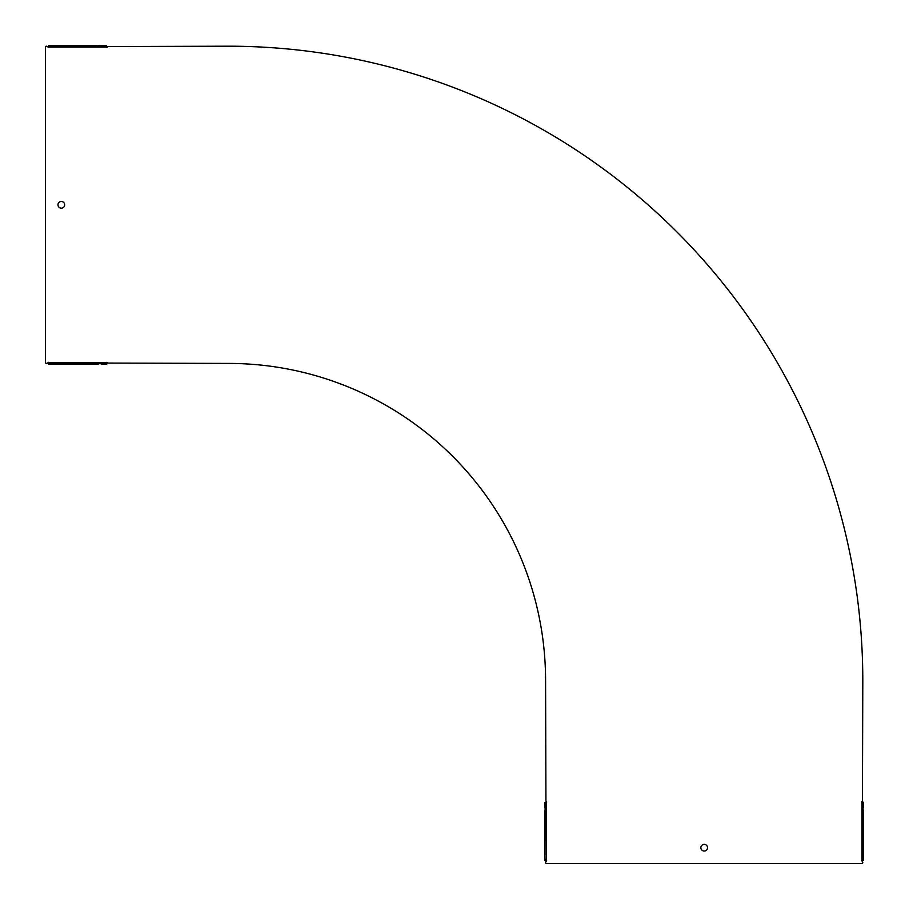 <?xml version="1.0" encoding="UTF-8"?>
<svg xmlns="http://www.w3.org/2000/svg" width="909" height="909" viewBox="0 0 909 909"><rect width="100%" height="100%" fill="white"/><g stroke="black" fill="none" stroke-linecap="round" stroke-linejoin="round"><path stroke-width="0.68" stroke-dasharray="4.54 3.41" d="M228.375 46.2A634.425 634.425 0 0 1 862.8 680.625L862.436 801.227A1.057 1.057 0 0 0 861.959 802.874L861.959 859.721A1.057 1.057 0 0 0 862.436 861.38L862.8 862.493A1.057 1.057 0 0 1 861.732 863.55L546.639 863.55A1.057 1.057 0 0 1 545.582 862.493L545.934 861.38A1.057 1.057 0 0 0 546.411 859.721L546.411 802.874A1.057 1.057 0 0 0 545.934 801.227L545.582 680.625A317.207 317.207 0 0 0 228.375 363.418L107.773 363.066A1.057 1.057 0 0 0 106.126 362.589L49.279 362.589A1.057 1.057 0 0 0 47.62 363.066L46.507 363.418A1.057 1.057 0 0 1 45.45 362.361L45.45 47.268A1.057 1.057 0 0 1 46.507 46.2L47.62 46.564A1.057 1.057 0 0 0 49.279 47.041L106.126 47.041A1.057 1.057 0 0 0 107.773 46.564L228.375 46.2M704.191 844.359A3.329 3.329 0 0 1 707.077 849.358A3.329 3.329 0 0 1 701.305 849.358A3.329 3.329 0 0 1 704.191 844.359M61.312 201.48A3.329 3.329 0 0 1 64.198 206.479A3.329 3.329 0 0 1 58.426 206.479A3.329 3.329 0 0 1 61.312 201.48M545.889 802.874L545.889 859.721L545.889 802.227L544.832 802.874M545.889 807.51L544.832 807.51L544.832 855.096L544.832 850.858L545.889 850.858L545.889 814.907L545.889 850.858L544.832 850.858L544.832 810.68L545.889 810.68L545.889 814.907L545.889 810.68M545.889 860.38L545.889 859.721M544.832 860.38L544.832 859.721M49.279 363.111L48.62 363.111M98.32 363.111L94.093 363.111L98.32 363.111L98.32 364.168L53.904 364.168L53.904 363.111L53.904 364.168L101.49 364.168L101.49 363.111M94.093 363.111L58.142 363.111L94.093 363.111L94.093 364.168L94.093 363.111M106.126 364.168L106.773 364.168L106.126 363.111M49.279 364.168L48.62 364.168M106.126 46.507L49.279 46.507M49.279 45.45L48.62 46.507L101.49 46.507L101.49 45.45L53.904 45.45L98.32 45.45L98.32 46.507L94.093 46.507L98.32 46.507M58.142 46.507L94.093 46.507L58.142 46.507L58.142 45.45L58.142 46.507M101.49 46.507L106.773 46.507L106.126 45.45M862.493 859.721L862.493 802.874M862.493 810.68L863.55 810.68L863.55 814.907L862.493 814.907L862.493 810.68L862.493 850.858L862.493 814.907L863.55 814.907L863.55 855.096L862.493 855.096L862.493 850.858L862.493 860.38L863.55 859.721M863.55 802.874L862.493 802.227L862.493 855.096L863.55 855.096L863.55 807.51L862.493 807.51M544.832 814.907L545.889 814.907L544.832 814.907M544.832 855.096L545.889 855.096L544.832 855.096M58.142 364.168L58.142 363.111L58.142 364.168M94.093 45.45L94.093 46.507L94.093 45.45M53.904 45.45L53.904 46.507L53.904 45.45M863.55 850.858L862.493 850.858L863.55 850.858M546.048 803.295L545.298 803.295M546.036 859.312L545.286 859.312M49.688 362.952L49.688 363.702M105.705 362.964L105.705 363.714M105.705 46.666L105.705 45.916M49.688 46.666L49.688 45.904M862.334 859.312L863.084 859.312M862.334 803.295L863.096 803.295"/><path stroke-width="1.36" d="M704.191 844.359A3.329 3.329 0 0 1 707.077 849.358A3.329 3.329 0 0 1 701.305 849.358A3.329 3.329 0 0 1 704.191 844.359M61.312 201.48A3.329 3.329 0 0 1 64.198 206.479A3.329 3.329 0 0 1 58.426 206.479A3.329 3.329 0 0 1 61.312 201.48M545.298 803.295L544.832 859.721L546.411 859.721L546.411 802.874L544.832 802.874L546.411 802.874A1.057 1.057 0 0 0 545.934 801.227L545.582 680.625A317.207 317.207 0 0 0 228.375 363.418L107.773 363.066A1.057 1.057 0 0 0 106.126 362.589L49.279 362.589L49.279 364.168L49.279 362.589A1.057 1.057 0 0 0 47.62 363.066L46.507 363.418A1.057 1.057 0 0 1 45.45 362.361L45.45 47.268A1.057 1.057 0 0 1 46.507 46.2L47.62 46.564A1.057 1.057 0 0 0 49.279 47.041L106.126 47.041L106.126 45.45L106.126 47.041A1.057 1.057 0 0 0 107.773 46.564L228.375 46.2A634.425 634.425 0 0 1 862.8 680.625L862.436 801.227A1.057 1.057 0 0 0 861.959 802.874L861.959 859.721L863.55 859.721L861.959 859.721A1.057 1.057 0 0 0 862.436 861.38L862.8 862.493A1.057 1.057 0 0 1 861.732 863.55L546.639 863.55A1.057 1.057 0 0 1 545.582 862.493L545.934 861.38A1.057 1.057 0 0 0 546.411 859.721L545.286 859.312M544.832 810.68L544.832 860.38L545.889 859.721M544.832 860.38L545.889 860.38M544.832 807.51L544.832 802.579L545.889 802.874M544.832 802.579L545.889 802.579M49.688 363.702L105.705 363.714M106.126 363.111L106.126 364.168L106.126 362.589L106.773 364.168L106.421 363.111M48.62 364.168L48.62 363.111L48.62 364.168L98.32 364.168M106.421 364.168L101.49 364.168M48.62 363.111L49.279 363.111M105.705 45.916L49.688 45.904M49.279 46.507L49.279 45.45L49.279 47.041L48.62 45.45L48.972 46.507M98.32 45.45L48.972 45.45M101.49 45.45L106.421 45.45L106.126 46.507M106.421 45.45L106.421 46.507M863.084 859.312L863.096 803.295M862.493 802.874L863.55 802.874L861.959 802.874L863.55 802.227L862.493 802.579M863.55 860.028L862.493 860.028L863.55 860.38L863.55 810.68M863.55 802.579L863.55 807.51M544.832 860.028L545.889 860.028M48.972 364.168L48.972 363.111"/></g></svg>
